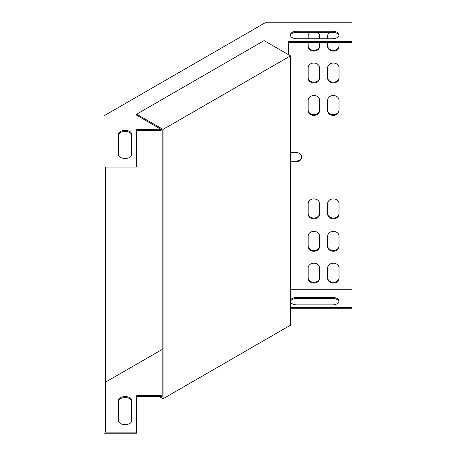 <?xml version="1.0" encoding="UTF-8"?>
<svg xmlns="http://www.w3.org/2000/svg" width="456" height="456" viewBox="0 0 456 456"><rect width="100%" height="100%" fill="white"/><g stroke="black" fill="none" stroke-linecap="round" stroke-linejoin="round"><path stroke-width="0.68" d="M332.527 31.236L296.816 31.236A6.492 3.751 0 0 0 290.324 34.987A6.492 3.751 0 0 0 296.816 38.731L332.527 38.731A6.492 3.751 0 0 0 339.019 34.987A6.492 3.751 0 0 0 332.527 31.236L332.527 32.296A6.492 3.751 180 0 1 338.956 35.517M161.019 129.287L136.458 129.407L136.458 165.99L103.991 165.99L103.991 115.818L265.107 22.8L352.009 22.8L352.009 289.697L290.5 289.697M288.642 54.788L288.642 41.542L352.009 41.542M131.59 154.744A6.492 3.751 180 0 1 125.098 158.494A6.492 3.751 180 0 1 118.6 154.744L118.6 134.127A6.492 3.751 180 0 1 125.098 130.376A6.492 3.751 180 0 1 131.59 134.127L131.59 154.744M290.386 35.517A6.492 3.751 180 0 1 296.816 32.296L332.527 32.296M288.642 42.607L352.009 42.607M136.458 130.467L160.808 130.467L161.937 129.817M105.29 174.865L105.29 167.05L136.458 167.05L136.458 165.99M131.59 135.187A6.492 3.751 0 0 0 125.098 131.436A6.492 3.751 0 0 0 118.6 135.187M338.956 301.661A6.492 3.751 0 0 0 332.527 298.446L296.816 298.446A6.492 3.751 0 0 0 290.5 301.325M290.5 308.752L352.009 308.752L352.009 289.697M136.458 396.617L160.808 396.617L162.165 395.831M103.991 165.99L103.991 433.2L136.458 433.2L136.458 395.557L160.808 395.557L162.165 394.771M118.6 401.337A6.492 3.751 180 0 1 125.098 397.586A6.492 3.751 180 0 1 131.59 401.337M290.5 302.003A6.492 3.751 0 0 0 296.816 304.882L332.527 304.882A6.492 3.751 0 0 0 339.019 301.131A6.492 3.751 0 0 0 332.527 297.386L296.816 297.386A6.492 3.751 0 0 0 290.5 300.265M162.165 349.444L105.29 382.282M105.29 167.05L105.29 432.14L136.458 432.14M290.5 307.692L352.009 307.692M131.59 400.277L131.59 420.894A6.492 3.751 180 0 1 125.098 424.644A6.492 3.751 180 0 1 118.6 420.894L118.6 400.277A6.492 3.751 180 0 1 125.098 396.526A6.492 3.751 180 0 1 131.59 400.277M105.29 248.11L105.29 254.083M105.29 272.945L105.29 318.282M319.542 203.547A5.683 4.64 180 0 0 313.859 198.907A5.683 4.64 180 0 0 308.176 203.547L308.176 214.149A5.683 4.64 180 0 0 313.859 218.789A5.683 4.64 180 0 0 319.542 214.149L319.542 203.547M319.542 100.16A5.683 4.64 180 0 0 313.859 95.521A5.683 4.64 180 0 0 308.176 100.16L308.176 110.762A5.683 4.64 180 0 0 313.859 115.402A5.683 4.64 180 0 0 319.542 110.762L319.542 100.16M339.019 203.547A5.683 4.64 180 0 0 333.342 198.907A5.683 4.64 180 0 0 327.659 203.547L327.659 214.149A5.683 4.64 180 0 0 333.342 218.789A5.683 4.64 180 0 0 339.019 214.149L339.019 203.547M339.019 100.16A5.683 4.64 180 0 0 333.342 95.521A5.683 4.64 180 0 0 327.659 100.16L327.659 110.762A5.683 4.64 180 0 0 333.342 115.402A5.683 4.64 180 0 0 339.019 110.762L339.019 100.16M339.019 236.02A5.683 4.64 180 0 0 333.342 231.38A5.683 4.64 180 0 0 327.659 236.02L327.659 246.622A5.683 4.64 180 0 0 333.342 251.262A5.683 4.64 180 0 0 339.019 246.622L339.019 236.02M327.659 78.289A5.683 4.64 180 0 0 333.342 82.929A5.683 4.64 180 0 0 339.019 78.289L339.019 67.688A5.683 4.64 180 0 0 333.342 63.048A5.683 4.64 180 0 0 327.659 67.688L327.659 78.289M319.542 236.02A5.683 4.64 180 0 0 313.859 231.38A5.683 4.64 180 0 0 308.176 236.02L308.176 246.622A5.683 4.64 180 0 0 313.859 251.262A5.683 4.64 180 0 0 319.542 246.622L319.542 236.02M308.176 78.289A5.683 4.64 180 0 0 313.859 82.929A5.683 4.64 180 0 0 319.542 78.289L319.542 67.688A5.683 4.64 180 0 0 313.859 63.048A5.683 4.64 180 0 0 308.176 67.688L308.176 78.289M290.5 161.794L296.001 161.794A5.683 4.64 180 0 0 301.684 157.155A5.683 4.64 180 0 0 296.001 152.515L290.5 152.515M319.542 267.832A5.683 4.64 180 0 0 313.859 263.192A5.683 4.64 180 0 0 308.176 267.832L308.176 278.434A5.683 4.64 180 0 0 313.859 283.073A5.683 4.64 180 0 0 319.542 278.434L319.542 267.832M339.019 267.832A5.683 4.64 180 0 0 333.342 263.192A5.683 4.64 180 0 0 327.659 267.832L327.659 278.434A5.683 4.64 180 0 0 333.342 283.073A5.683 4.64 180 0 0 339.019 278.434L339.019 267.832M308.176 42.607L308.176 46.478A5.683 4.64 180 0 0 313.859 51.118A5.683 4.64 180 0 0 319.542 46.478L319.542 42.607M310.245 32.296A5.683 4.64 180 0 0 308.176 35.876L308.176 38.731M319.542 38.731L319.542 35.876A5.683 4.64 180 0 0 317.473 32.296M327.659 42.607L327.659 46.478A5.683 4.64 180 0 0 333.342 51.118A5.683 4.64 180 0 0 339.019 46.478L339.019 42.607M329.728 32.296A5.683 4.64 180 0 0 327.659 35.876L327.659 38.731M308.176 213.397A5.683 4.64 180 0 0 313.859 218.036A5.683 4.64 180 0 0 319.542 213.397M308.176 110.016A5.683 4.64 180 0 0 313.859 114.655A5.683 4.64 180 0 0 319.542 110.016M327.659 213.397A5.683 4.64 180 0 0 333.342 218.036A5.683 4.64 180 0 0 339.019 213.397M327.659 110.016A5.683 4.64 180 0 0 333.342 114.655A5.683 4.64 180 0 0 339.019 110.016M327.659 245.869A5.683 4.64 180 0 0 333.342 250.509A5.683 4.64 180 0 0 339.019 245.869M327.659 77.543A5.683 4.64 180 0 0 333.342 82.183A5.683 4.64 180 0 0 339.019 77.543M308.176 245.869A5.683 4.64 180 0 0 313.859 250.509A5.683 4.64 180 0 0 319.542 245.869M308.176 77.543A5.683 4.64 180 0 0 313.859 82.183A5.683 4.64 180 0 0 319.542 77.543M290.5 161.042L296.001 161.042A5.683 4.64 180 0 0 301.667 156.778M308.176 277.681A5.683 4.64 180 0 0 313.859 282.321A5.683 4.64 180 0 0 319.542 277.681M327.659 277.681A5.683 4.64 180 0 0 333.342 282.321A5.683 4.64 180 0 0 339.019 277.681M308.176 45.731A5.683 4.64 180 0 0 313.859 50.371A5.683 4.64 180 0 0 319.542 45.731M327.659 45.731A5.683 4.64 180 0 0 333.342 50.371A5.683 4.64 180 0 0 339.019 45.731M160.808 129.407L160.808 130.467M160.808 396.617L160.808 395.557M163.088 129.418L163.088 398.749L290.5 325.185L290.5 55.854L264.098 40.612L136.686 114.177L163.088 129.418L290.5 55.854M136.686 114.177L136.686 115.237L162.165 129.949L162.165 397.159L161.019 396.498M163.088 398.749L159.395 396.617M296.001 161.042L296.001 161.794M296.816 298.446L296.816 297.386M332.527 298.446L332.527 297.386M296.816 32.296L296.816 31.236"/></g></svg>
